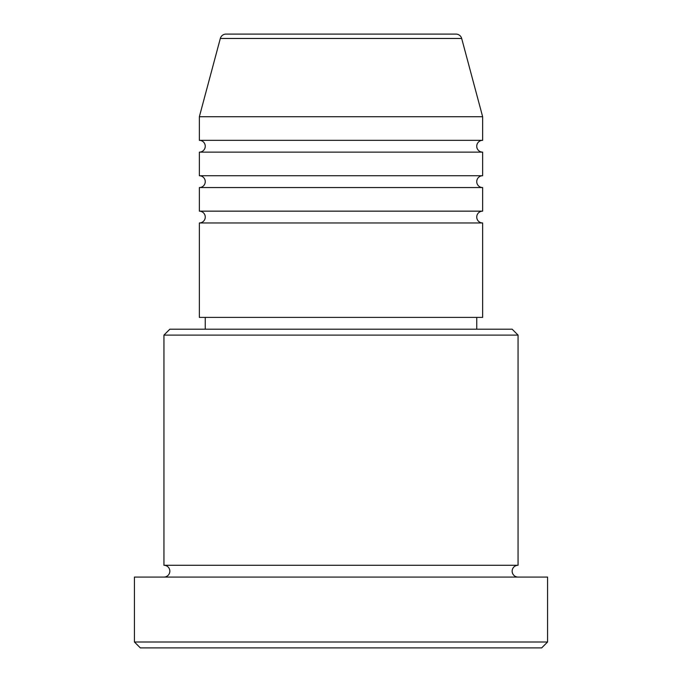 <?xml version="1.0" encoding="UTF-8"?>
<svg xmlns="http://www.w3.org/2000/svg" width="682" height="682" viewBox="0 0 682 682"><rect width="100%" height="100%" fill="white"/><g stroke="black" fill="none" stroke-linecap="round" stroke-linejoin="round"><path stroke-width="1.02" d="M461.68 38.473L220.32 38.473A5.899 5.899 0 0 1 226.023 34.1L455.977 34.1A5.899 5.899 0 0 1 461.68 38.473L482.643 116.724L199.357 116.724L199.357 140.339A5.899 5.899 0 0 1 205.256 146.238A5.899 5.899 0 0 1 199.357 152.137L199.357 175.743A5.899 5.899 0 0 1 205.256 181.651A5.899 5.899 0 0 1 199.357 187.55L199.357 211.156A5.899 5.899 0 0 1 205.256 217.064A5.899 5.899 0 0 1 199.357 222.963L199.357 317.394L482.643 317.394L482.643 222.963L199.357 222.963M482.643 116.724L482.643 140.339A5.899 5.899 0 0 0 476.744 146.238A5.899 5.899 0 0 0 482.643 152.137L482.643 175.743A5.899 5.899 0 0 0 476.744 181.651A5.899 5.899 0 0 0 482.643 187.55L482.643 211.156A5.899 5.899 0 0 0 476.744 217.064A5.899 5.899 0 0 0 482.643 222.963M163.944 335.101L169.844 329.193L512.156 329.193L518.056 335.101L163.944 335.101L163.944 565.276A5.899 5.899 0 0 1 169.844 571.175A5.899 5.899 0 0 1 163.944 577.074M541.661 647.9L140.339 647.9L134.431 642.001L547.569 642.001L541.661 647.9M518.056 335.101L518.056 565.276A5.899 5.899 0 0 0 512.156 571.175A5.899 5.899 0 0 0 518.056 577.074M482.643 187.55L199.357 187.55M482.643 211.156L199.357 211.156M205.256 317.394L205.256 329.193M476.744 317.394L476.744 329.193M518.056 565.276L163.944 565.276M547.569 642.001L547.569 577.074L134.431 577.074L134.431 642.001M220.32 38.473L199.357 116.724M482.643 140.339L199.357 140.339M482.643 152.137L199.357 152.137M482.643 175.743L199.357 175.743"/></g></svg>

